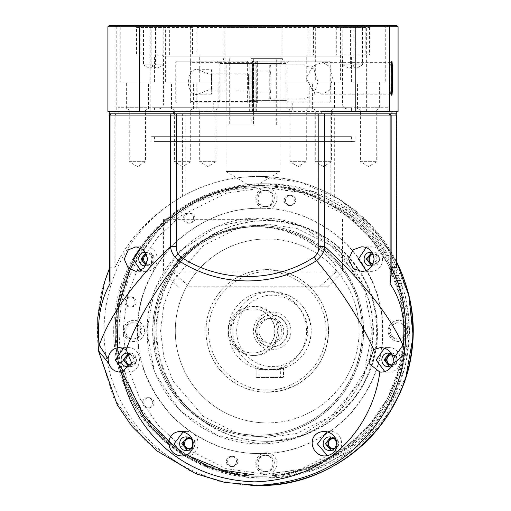 <?xml version="1.0" encoding="UTF-8"?>
<svg xmlns="http://www.w3.org/2000/svg" width="511" height="511" viewBox="0 0 511 511"><rect width="100%" height="100%" fill="white"/><g stroke="black" fill="none" stroke-linecap="round" stroke-linejoin="round"><path stroke-width="0.38" stroke-dasharray="2.56 1.92" d="M113.691 330.924A145.328 145.22 -90 0 0 258.911 476.252A145.328 145.22 -90 0 0 404.137 330.924A145.328 145.22 -90 0 0 258.911 185.595A145.328 145.22 -90 0 0 113.691 330.924M258.457 485.45A154.526 154.411 -90 0 1 104.046 330.924A154.526 154.411 -90 0 1 258.457 176.397L300.724 182.299L339.764 199.552L372.596 226.839L396.708 262.079A154.526 154.411 -90 0 0 258.457 176.397L258.394 176.397A154.526 154.411 90 0 1 330.847 194.461L334.315 196.384C363.736 214.435 384.285 237.583 395.948 265.829L396.702 267.777M115.052 330.924A145.328 145.22 -90 0 0 260.278 476.252A145.328 145.22 -90 0 0 405.498 330.924A145.328 145.22 -90 0 0 260.278 185.595A145.328 145.22 -90 0 0 115.052 330.924M116.329 330.924C114.343 407.925 183.379 477.012 260.323 475.026C337.266 477.012 406.302 407.925 404.316 330.924C406.302 253.922 337.266 184.835 260.323 186.822C183.379 184.835 114.343 253.922 116.329 330.924M250.895 485.386L219.5 481.279L190.859 471.583L144.996 440.546L113.883 398.593L98.291 349.703C95.678 317.797 99.511 290.491 109.788 267.777L114.834 267.777L115.856 265.829C129.219 237.807 151.403 214.658 182.408 196.384L185.947 194.461A154.526 154.411 90 0 1 258.394 176.397M98.208 349.211L98.438 350.923M123.886 371.554L127.558 372.123L120.302 372.123M127.558 372.123C143.367 372.794 143.367 346.905 127.558 347.595L119.906 347.595M127.558 347.595L123.547 348.266M380.574 347.595L388.386 347.595L384.476 348.234M384.789 371.58L388.386 372.123C404.195 372.806 404.188 346.905 388.386 347.595M381.129 372.123L388.386 372.123M323.904 431.399L329.742 431.399L326.836 431.75M327.481 455.723L329.742 455.927C345.551 456.617 345.551 430.716 329.742 431.399M325.207 455.927L329.742 455.927M330.847 194.461L330.847 115.077L396.702 115.077M330.796 113.851L110.504 113.851L330.796 113.851L330.847 115.077L185.947 115.077L185.947 194.461M114.834 267.777L114.834 115.077L185.947 115.077L185.895 113.851M116.061 113.851L114.834 115.077L109.277 115.077M109.284 275.691L109.788 267.777L109.271 268.939M183.903 455.716L186.202 455.927L181.66 455.927M186.202 455.927C202.005 456.598 202.005 430.709 186.202 431.399L180.332 431.399M186.202 431.399L183.257 431.763M361.328 246.832L370.635 246.832L366.068 247.714M366.068 270.479L370.635 271.36C386.437 272.05 386.437 246.149 370.635 246.832M361.328 271.36L370.635 271.36M395.948 265.829L395.948 115.077L394.843 113.851L395.482 113.851M140.576 270.408L145.316 271.36L136.009 271.36M145.316 271.36C161.118 272.031 161.118 246.142 145.316 246.832L136.009 246.832M145.316 246.832L140.576 247.79M130.107 353.612L134.297 359.616L130.586 365.882M128.734 366.502L127.558 366.604M129.909 366.604C138.602 366.981 138.602 352.731 129.909 353.114L127.558 353.114M129.909 353.114L128.734 353.216M392.173 365.435L391.707 353.989M389.554 366.502L388.386 366.604M390.736 366.604C399.43 366.981 399.43 352.731 390.736 353.114L388.386 353.114M390.736 353.114L389.554 353.216M111.13 113.851L110.497 113.851M387.792 113.851L118.086 113.851L387.894 113.851L387.894 108.945L118.086 108.945L387.894 108.945M387.792 107.719L118.182 107.719L387.894 107.719L387.894 113.851M118.182 113.851L118.182 107.719M371.804 265.739L372.985 265.841C381.679 266.225 381.679 251.974 372.985 252.351L371.804 252.46M330.917 450.306L332.093 450.408C340.786 450.791 340.792 436.541 332.093 436.918L330.917 437.026M187.377 450.306L188.553 450.408C197.246 450.791 197.246 436.541 188.553 436.918L187.377 437.026M146.005 265.637L147.666 265.841C156.36 266.225 156.36 251.974 147.666 252.351L146.005 252.562M260.323 208.284C228.915 207.9 200.031 219.877 173.67 244.207C149.359 270.587 137.395 299.497 137.772 330.924C137.395 362.35 149.359 391.26 173.67 417.64C200.031 441.97 228.915 453.947 260.323 453.564C291.73 453.947 320.614 441.97 346.982 417.64C371.286 391.26 383.25 362.35 382.873 330.924C383.256 299.497 371.286 270.587 346.982 244.207C320.614 219.877 291.73 207.9 260.323 208.284L259.997 208.284C291.398 207.9 320.288 219.877 346.65 244.207C370.96 270.587 382.924 299.497 382.541 330.924C382.924 362.35 370.96 391.26 346.65 417.64C320.282 441.97 291.398 453.947 259.997 453.564L260.323 453.564M372.985 265.841L370.635 265.841M372.985 252.351L370.635 252.351M332.093 450.408L329.742 450.408M332.093 436.918L329.742 436.918M188.553 450.408L186.202 450.408M188.553 436.918L186.202 436.918M147.666 265.841L145.316 265.841C154.009 266.225 154.003 251.974 145.316 252.351L147.666 252.351M259.997 453.564C228.589 453.947 199.705 441.97 173.338 417.64C149.027 391.26 137.063 362.35 137.446 330.924C137.063 299.497 149.027 270.587 173.338 244.207C199.705 219.877 228.589 207.9 259.997 208.284M372.104 265.682L377.373 259.096L372.104 252.517M312.828 107.719L334.022 107.719L312.828 107.719L315.274 110.172L331.575 110.172L315.281 110.172L315.274 161.68L331.575 161.68L315.281 161.68L323.425 166.58L331.575 161.68L331.575 110.172L334.028 107.719M126.805 107.719L147.998 107.719L126.805 107.719L129.245 110.172L145.552 110.172L129.251 110.172L129.245 161.68L145.552 161.68L129.251 161.68L137.402 166.58L145.552 161.68L145.552 110.172L148.005 107.719M287.546 107.719L308.74 107.719L287.546 107.719L289.993 110.172L306.293 110.172L289.999 110.172L289.993 161.68L306.293 161.68L289.999 161.68L298.143 166.58L306.293 161.68L306.293 110.172L308.746 107.719M256.758 107.719L154.641 107.719L351.408 107.719L351.408 111.398L154.641 111.398L256.758 111.398M249.215 107.719L154.571 107.719L154.571 111.398L249.215 111.398M357.981 107.719L379.175 107.719L357.981 107.719L360.427 110.172L376.728 110.172L360.427 110.172L360.427 161.68L376.728 161.68L360.427 161.68L368.578 166.58L376.728 161.68L376.728 110.172L379.175 107.719M171.958 107.719L193.152 107.719L171.958 107.719L174.398 110.172L190.705 110.172L174.404 110.172L174.398 161.68L190.705 161.68L174.404 161.68L182.555 166.58L190.705 161.68L190.705 110.172L193.158 107.719M197.24 107.719L218.433 107.719L197.227 107.719L199.68 110.172L215.987 110.172L199.686 110.172L199.68 161.68L215.987 161.68L199.68 161.68L207.836 166.58L215.987 161.68L215.987 110.172L218.433 107.719M259.997 218.095C320.237 216.543 374.295 270.632 372.743 330.924C374.295 391.215 320.237 445.305 259.997 443.752C199.75 445.305 145.692 391.215 147.251 330.924C145.692 270.632 199.75 216.543 259.997 218.095L300.96 226.015L339.183 251.144L364.286 289.392L372.206 330.924L364.286 372.455L339.183 410.703L300.96 435.832L259.997 443.752M259.46 443.752L217.954 435.832L179.731 410.703L154.629 372.455L146.714 330.924L154.629 289.392L179.731 251.144L217.954 226.015L259.46 218.095M255.954 61.116L283.643 61.116L255.954 61.116L255.858 63.568L279.958 63.568L279.971 171.492L252.99 187.703L226.009 171.492L279.971 171.492L226.028 171.492L226.009 111.398L213.745 111.398L292.235 111.398L213.885 111.398L226.162 111.398L226.022 63.568L223.562 61.116L250.026 61.116L222.336 61.116L219.883 63.568L219.883 102.813L213.745 102.813L213.745 111.398M223.703 61.116L252.325 61.116L223.703 61.116L226.162 63.568L226.162 111.398M252.185 111.398L252.274 61.116M255.858 63.568L255.858 111.398M249.649 111.398L249.649 102.813L213.745 102.813M222.336 61.116L250.895 61.116L250.895 58.663L282.423 58.663L253.347 58.663L253.347 61.116L282.423 61.116L223.569 61.116L223.556 58.663M213.885 111.398L213.885 102.813L220.024 102.813L220.024 63.568L222.477 61.116M213.885 102.813L252.651 102.813L252.651 111.398M252.325 61.116L252.651 102.813M256.33 111.398L255.998 61.116M256.33 102.813L292.235 102.813L292.235 111.398M283.643 61.116L286.096 63.568L286.096 102.813L292.235 102.813M279.958 63.568L282.411 61.116L282.423 58.663M253.654 61.116L283.503 61.116L253.654 61.116L253.322 111.398M292.088 111.398L292.088 102.813L285.956 102.813L285.956 63.568L283.503 61.116M282.27 61.116L279.817 63.568L279.817 111.398M292.088 102.813L253.322 102.813M253.795 111.398L253.699 61.116M249.649 102.813L249.975 61.116M250.026 61.116L250.115 111.398M219.883 102.813L249.885 102.813M252.415 102.813L220.024 102.813M286.096 102.813L256.094 102.813M253.558 102.813L285.956 102.813M252.894 355.452A24.528 24.509 90 0 1 228.385 330.924A24.528 24.509 90 0 1 252.894 306.396A24.528 24.509 90 0 1 277.403 330.924A24.528 24.509 90 0 1 252.894 355.452L254.401 355.452A24.528 24.509 -90 0 0 278.91 330.924A24.528 24.509 -90 0 0 254.401 306.396A24.528 24.509 -90 0 0 229.886 330.924A24.528 24.509 -90 0 0 254.401 355.452M252.894 306.396L254.401 306.396M252.709 352.999A22.075 22.056 90 0 1 230.646 330.924A22.075 22.056 90 0 1 252.709 308.848A22.075 22.056 90 0 1 274.765 330.924A22.075 22.056 90 0 1 252.709 352.999L252.894 352.999A22.075 22.056 90 0 1 230.838 330.924A22.075 22.056 90 0 1 252.894 308.848A22.075 22.056 90 0 1 274.956 330.924A22.075 22.056 90 0 1 252.894 352.999M256.42 219.321L163.463 219.321L256.42 219.321M249.553 272.056L342.517 272.056L335.957 272.056L335.957 266.078C324.236 248.768 294.866 226.367 256.42 226.68C217.903 226.405 186.898 248.685 172.839 266.078L172.839 272.056L163.463 272.056L249.553 272.056M172.839 272.056L189.306 286.773L327.8 286.773L319.49 286.773L335.957 272.056M189.306 286.773L319.49 286.773M335.957 266.078A104.244 104.167 -90 0 0 172.839 266.078M256.905 136.661L150.892 136.661L256.905 136.661M249.074 141.566L355.088 141.566L249.074 141.566M351.332 141.566L154.571 141.566L351.332 141.566M154.641 136.661L351.408 136.661L154.641 136.661M258.049 436.394A105.47 105.394 90 0 1 152.655 330.924A105.47 105.394 90 0 1 258.049 225.453A105.47 105.394 90 0 1 363.442 330.924A105.47 105.394 90 0 1 258.049 436.394L258.234 436.394A105.47 105.394 -90 0 0 363.628 330.924A105.47 105.394 -90 0 0 258.234 225.453A105.47 105.394 -90 0 0 152.84 330.924A105.47 105.394 -90 0 0 258.234 436.394M258.234 435.168A104.244 104.167 -90 0 0 362.401 330.924A104.244 104.167 -90 0 0 258.234 226.68A104.244 104.167 -90 0 0 154.066 330.924A104.244 104.167 -90 0 0 258.234 435.168L258.049 435.168A104.244 104.167 90 0 1 153.881 330.924A104.244 104.167 90 0 1 258.049 226.68A104.244 104.167 90 0 1 362.216 330.924A104.244 104.167 90 0 1 258.049 435.168M253.277 70.927A11.038 0.422 90 0 0 252.856 81.964A11.038 0.422 90 0 0 253.277 93.002A11.038 0.422 90 0 0 253.699 81.964A11.038 0.422 90 0 0 253.277 70.927L270.434 70.927A11.038 0.422 -90 0 1 270.856 81.964A11.038 0.422 -90 0 1 270.434 93.002A11.038 0.422 -90 0 1 270.012 81.964A11.038 0.422 -90 0 1 270.434 70.927M253.277 93.002L270.434 93.002M248.685 81.964L248.372 90.115L248.372 73.814L248.685 81.964M211.299 81.964L211.611 90.115L211.611 73.814L211.299 81.964M249.176 102.813L249.176 61.116L217.424 61.116L251.897 61.116L251.897 102.813L329.518 102.813L251.897 102.813M249.272 63.568L251.802 63.568M198.07 94.228C185.142 97.294 185.123 66.666 198.07 69.7L211.611 69.7A12.264 0.473 90 0 0 211.222 75.066L211.222 88.863L198.07 94.228L211.611 94.228A12.264 0.473 90 0 0 212.078 81.964A12.264 0.473 90 0 0 211.611 69.7M198.07 69.7L211.222 75.066M190.635 101.587L255.954 101.587L255.954 62.342L190.635 62.342L190.635 101.587L190.035 102.079L190.526 102.813M257.129 102.813L256.982 102.079L255.954 101.587M256.982 102.079L330.253 102.079L252.479 102.079L252.504 102.813M252.479 102.079L252.504 61.116L254.082 61.116L254.082 102.813M256.797 102.813L256.707 100.36L286.103 100.36L254.171 100.36M257.32 102.813L257.32 61.116L256.797 61.116L288.555 61.116L254.082 61.116M256.797 61.116L256.707 100.36M252.421 102.813L252.421 61.116L257.32 61.116M251.897 61.116L252.421 61.116M249.272 100.36L251.802 100.36M249.176 61.116L247.605 61.116L247.605 102.813M247.58 102.079L190.035 102.079M269.731 99.134L269.731 64.795L303.579 64.795L313.767 68.844L317.989 81.92L313.786 95.059L303.579 99.134L269.731 99.134L303.579 99.134M255.954 62.342L256.982 61.85L330.253 61.85L252.479 61.85M256.707 63.568L254.171 63.568M252.504 61.116L247.605 61.116M247.58 61.85L175.727 61.85L190.035 61.85L190.635 62.342M190.035 61.85L190.526 61.116M257.129 61.116L256.982 61.85M303.579 64.795L269.731 64.795M270.434 64.795A17.17 0.658 -90 0 1 271.092 81.964A17.17 0.658 -90 0 1 270.434 99.134M211.222 88.863A12.264 0.473 90 0 0 211.611 94.228M158.627 108.945L347.352 108.945L158.627 108.945M149.908 25.55L164.414 25.55L149.908 25.55L151.128 26.776L163.188 26.776L151.135 26.776L151.128 64.795L163.188 64.795L151.135 64.795L157.158 68.417L163.188 64.795L163.188 26.776L164.414 25.55M341.565 25.55L356.078 25.55L341.565 25.55L342.792 26.776L354.851 26.776L342.792 26.776L342.792 64.795L354.851 64.795L342.792 64.795L348.821 68.417L354.851 64.795L354.851 26.776L356.078 25.55M309.014 25.55L309.366 26.776L340.594 26.776L341.821 25.55L119.006 25.55L316.539 25.55L315.255 25.55L313.709 26.776L315.313 26.776L316.539 25.55M315.255 25.55L341.821 25.55M371.28 25.55L370.085 26.776L385.748 26.776L386.974 25.55M309.366 26.776L309.021 27.39L224.112 27.39L224.112 54.984L225.006 54.984L192.538 54.984L192.538 27.39L140.8 27.39L140.8 54.984L154.571 54.984L136.507 54.984L136.507 27.39L169.678 27.39L169.678 54.984L199.724 54.984L196.959 54.984L196.959 27.39L281.868 27.39L282.072 26.776L315.313 26.776L315.313 81.964L280.973 81.964L315.313 81.964M142.262 25.55L156.768 25.55L142.262 25.55L143.482 26.776L155.542 26.776L143.482 26.776L143.482 64.795L155.542 64.795L143.482 64.795L149.512 68.417L155.542 64.795L155.542 26.776L156.768 25.55M349.217 25.55L363.723 25.55L349.217 25.55L350.437 26.776L362.497 26.776L350.437 26.776L350.437 64.795L362.497 64.795L350.437 64.795L356.467 68.417L362.497 64.795L362.497 26.776L363.723 25.55M139.305 25.55L140.193 26.776L120.232 26.776L135.894 26.776L136.507 27.39M120.238 81.964L154.571 81.964L120.238 81.964L120.232 26.776L119.006 25.55M192.538 27.39L192.27 26.776L190.667 26.776L189.44 25.55M190.68 81.964L225.006 81.964L190.68 81.964L190.667 26.776L223.901 26.776L224.636 25.55M370.085 26.776L369.466 27.39L336.302 27.39L336.698 26.776L340.582 26.776L340.594 81.964L306.255 81.964L340.582 81.964M336.302 27.39L336.302 54.984L224.112 54.984M313.709 26.776L313.435 27.39L365.18 27.39L365.787 26.776L385.735 26.776L385.748 81.964L351.408 81.964L385.735 81.964M365.18 27.39L365.18 54.984L351.408 54.984L369.466 54.984L336.302 54.984M281.868 27.39L281.868 54.984L280.973 54.984L365.18 54.984M196.959 27.39L196.614 26.776L165.385 26.776L164.159 25.55M167.659 25.55L169.282 26.776L165.385 26.776L165.385 81.964L199.724 81.964L165.385 81.964M391.215 73.974A15.943 0.613 90 0 0 390.628 62.342A15.943 0.613 90 0 0 390.602 62.355A15.943 0.613 90 0 0 390.014 78.285A15.943 0.613 90 0 0 390.602 94.216A15.943 0.613 90 0 0 390.628 94.228A15.943 0.613 90 0 0 391.215 82.597M332.527 78.285L329.652 66.468L322.307 62.342L312.476 66.385L306.198 78.285L312.476 90.185L322.307 94.228L329.646 90.115L332.527 78.285M148.426 81.964L126.364 81.964L148.426 81.964M126.37 108.945L148.439 108.945L126.37 108.945L126.364 81.964M162.3 54.984L343.743 54.984L162.3 54.984M163.526 56.21L342.517 56.21L163.526 56.21M218.861 81.964L196.799 81.964L218.874 81.964L218.874 108.945L196.799 108.945L218.861 108.945M334.456 81.964L312.387 81.964L334.462 81.964L334.462 108.945L312.387 108.945L334.456 108.945M379.609 81.964L357.54 81.964L379.616 81.964L379.616 108.945L357.54 108.945L379.609 108.945M309.174 81.964L287.105 81.964L309.181 81.964L309.181 108.945L287.105 108.945L309.174 108.945M193.58 81.964L171.517 81.964L193.58 81.964M171.524 108.945L193.592 108.945L171.524 108.945M109.143 25.55L396.83 25.55M398.075 26.776L366.63 26.776L366.163 25.55M398.075 111.398L366.63 111.398L366.63 26.776L150.164 26.776L150.534 25.55M109.207 113.851L184.101 113.851L184.101 111.398L150.164 111.398L150.164 26.776L116.208 26.776L117.415 25.55M150.164 111.398L116.208 111.398L116.208 26.776L107.904 26.776M135.894 26.776L134.693 25.55M190.724 25.55L192.27 26.776M140.8 27.39L140.193 26.776M224.112 27.39L223.901 26.776M338.32 25.55L336.698 26.776M366.674 25.55L365.787 26.776M281.344 25.55L282.072 26.776M196.959 25.55L196.614 26.776M169.678 27.39L169.282 26.776M184.101 113.851L332.687 113.851L332.687 111.398L366.63 111.398M114.905 113.851L114.905 111.398L116.208 111.398M107.904 111.398L173.293 111.398M192.538 54.984L140.8 54.984M225.006 54.984L225.006 81.964M309.021 27.39L309.021 54.984M369.466 27.39L369.466 54.984M313.435 27.39L313.435 54.984M196.959 54.984L281.868 54.984M136.507 54.984L169.678 54.984M321.873 111.398L391.068 111.398M332.687 113.851L396.772 113.851M396.772 111.398L332.687 111.398M184.101 111.398L114.905 111.398M253.418 124.888L226.009 124.888L250.965 124.888L250.965 61.116L226.009 61.116L279.971 61.116L253.418 61.116L253.418 124.888L253.347 58.663M279.971 61.116L279.971 124.888M250.895 58.663L253.526 58.663M251.073 58.663L251.073 124.888L229.688 124.888L253.526 124.888M229.688 58.663L229.695 124.888M226.009 61.116L226.009 124.888M262.277 478.092A147.168 147.059 90 0 1 115.211 330.924A147.168 147.059 90 0 1 262.277 183.756A147.168 147.059 90 0 1 409.337 330.924A147.168 147.059 90 0 1 262.277 478.092L266.199 478.092A147.168 147.059 -90 0 0 405.645 377.667M262.277 183.756L266.199 183.756A147.168 147.059 -90 0 0 119.14 330.924A147.168 147.059 -90 0 0 266.199 478.092L311.557 470.912L352.501 450.089L385.007 417.666L405.951 376.741M262.2 185.595A145.328 145.22 90 0 1 407.427 330.924A145.328 145.22 90 0 1 262.2 476.252A145.328 145.22 90 0 1 116.981 330.924A145.328 145.22 90 0 1 262.2 185.595L260.367 185.595A145.328 145.22 90 0 1 405.593 330.924A145.328 145.22 90 0 1 260.367 476.252L262.2 476.252M266.34 452.772A10.603 10.597 -90 0 0 255.743 463.375A10.603 10.597 -90 0 0 266.34 473.978A10.603 10.597 -90 0 0 276.936 463.375A10.603 10.597 -90 0 0 266.34 452.772M266.244 471.525A8.15 8.144 90 0 1 258.1 463.375A8.15 8.144 90 0 1 266.244 455.224A8.15 8.144 90 0 1 274.394 463.375A8.15 8.144 90 0 1 266.244 471.525L264.839 471.525A8.15 8.144 90 0 1 256.688 463.375A8.15 8.144 90 0 1 264.839 455.224L266.244 455.224M266.34 187.869A10.603 10.597 -90 0 0 255.743 198.472A10.603 10.597 -90 0 0 266.34 209.076A10.603 10.597 -90 0 0 276.936 198.472A10.603 10.597 -90 0 0 266.34 187.869M266.244 206.623A8.15 8.144 90 0 1 258.1 198.472A8.15 8.144 90 0 1 266.244 190.322A8.15 8.144 90 0 1 274.394 198.472A8.15 8.144 90 0 1 266.244 206.623L264.839 206.623A8.15 8.144 90 0 1 256.688 198.472A8.15 8.144 90 0 1 264.839 190.322L266.244 190.322M266.34 441.3L267.049 441.3C327.41 442.935 381.021 387.37 377.278 327.059C376.658 269.469 324.581 219.142 267.049 220.548A110.376 110.293 -90 0 0 156.749 330.924A110.376 110.293 -90 0 0 267.049 441.3A110.376 110.293 -90 0 0 377.342 330.924A110.376 110.293 -90 0 0 267.049 220.548L266.34 220.548A110.376 110.293 -90 0 0 156.047 330.924A110.376 110.293 -90 0 0 266.34 441.3A110.376 110.293 -90 0 0 376.639 330.924A110.376 110.293 -90 0 0 266.34 220.548M398.695 320.32A10.603 10.597 -90 0 0 388.098 330.924A10.603 10.597 -90 0 0 398.695 341.527A10.603 10.597 -90 0 0 409.292 330.924A10.603 10.597 -90 0 0 398.695 320.32M398.599 339.074A8.15 8.144 90 0 1 390.455 330.924A8.15 8.144 90 0 1 398.599 322.773A8.15 8.144 90 0 1 406.75 330.924A8.15 8.144 90 0 1 398.599 339.074L397.188 339.074A8.15 8.144 90 0 1 389.043 330.924A8.15 8.144 90 0 1 397.188 322.773L398.599 322.773M133.984 320.32A10.603 10.597 -90 0 0 123.387 330.924A10.603 10.597 -90 0 0 133.984 341.527A10.603 10.597 -90 0 0 144.581 330.924A10.603 10.597 -90 0 0 133.984 320.32M133.895 339.074A8.15 8.144 90 0 1 125.744 330.924A8.15 8.144 90 0 1 133.895 322.773A8.15 8.144 90 0 1 142.039 330.924A8.15 8.144 90 0 1 133.895 339.074L132.483 339.074A8.15 8.144 90 0 1 124.339 330.924A8.15 8.144 90 0 1 132.483 322.773L133.895 322.773M290.548 205.486A5.072 5.065 -90 0 0 295.62 200.414A5.072 5.065 -90 0 0 290.548 195.343A5.072 5.065 -90 0 0 285.483 200.414A5.072 5.065 -90 0 0 290.548 205.486L289.232 205.486A5.072 5.065 -90 0 0 294.304 200.414A5.072 5.065 -90 0 0 289.232 195.343A5.072 5.065 -90 0 0 284.167 200.414A5.072 5.065 -90 0 0 289.232 205.486M290.548 195.343L289.232 195.343M189.868 223.25A5.072 5.065 -90 0 0 194.934 218.184A5.072 5.065 -90 0 0 189.868 213.113A5.072 5.065 -90 0 0 184.803 218.184A5.072 5.065 -90 0 0 189.868 223.25L188.553 223.25A5.072 5.065 -90 0 0 193.618 218.184A5.072 5.065 -90 0 0 188.553 213.113A5.072 5.065 -90 0 0 183.487 218.184A5.072 5.065 -90 0 0 188.553 223.25M189.868 213.113L188.553 213.113M131.225 307.06A5.072 5.065 -90 0 0 136.29 301.988A5.072 5.065 -90 0 0 131.225 296.923A5.072 5.065 -90 0 0 126.16 301.988A5.072 5.065 -90 0 0 131.225 307.06L129.909 307.06A5.072 5.065 -90 0 0 134.974 301.988A5.072 5.065 -90 0 0 129.909 296.923A5.072 5.065 -90 0 0 124.844 301.988A5.072 5.065 -90 0 0 129.909 307.06M131.225 296.923L129.909 296.923M148.982 407.816A5.072 5.065 -90 0 0 154.047 402.751A5.072 5.065 -90 0 0 148.982 397.679A5.072 5.065 -90 0 0 143.91 402.751A5.072 5.065 -90 0 0 148.982 407.816L147.666 407.816A5.072 5.065 -90 0 0 152.732 402.751A5.072 5.065 -90 0 0 147.666 397.679A5.072 5.065 -90 0 0 142.595 402.751A5.072 5.065 -90 0 0 147.666 407.816M148.982 397.679L147.666 397.679M232.729 466.505A5.072 5.065 -90 0 0 237.794 461.433A5.072 5.065 -90 0 0 232.729 456.361A5.072 5.065 -90 0 0 227.663 461.433A5.072 5.065 -90 0 0 232.729 466.505L231.413 466.505A5.072 5.065 -90 0 0 236.478 461.433A5.072 5.065 -90 0 0 231.413 456.361A5.072 5.065 -90 0 0 226.347 461.433A5.072 5.065 -90 0 0 231.413 466.505M232.729 456.361L231.413 456.361M372.979 264.123A5.148 5.148 -90 0 0 374.109 264.251L372.985 264.251A5.148 5.148 -90 0 0 378.127 259.096A5.148 5.148 -90 0 0 372.921 253.948M374.109 264.251A5.148 5.148 -90 0 0 379.258 259.096A5.148 5.148 -90 0 0 374.109 253.948L372.985 253.948M374.109 253.948A5.148 5.148 -90 0 0 372.979 254.076M332.661 448.786A5.148 5.148 -90 0 0 333.223 448.818L332.093 448.818M333.223 448.818A5.148 5.148 -90 0 0 338.371 443.663A5.148 5.148 -90 0 0 333.223 438.515L332.093 438.515M333.223 438.515A5.148 5.148 -90 0 0 332.661 438.547M391.298 364.975A5.148 5.148 -90 0 0 391.867 365.007L390.736 365.007M391.867 365.007A5.148 5.148 -90 0 0 397.009 359.859A5.148 5.148 -90 0 0 391.867 354.704L390.736 354.704M391.867 354.704A5.148 5.148 -90 0 0 391.298 354.736M146.772 264.174A5.148 5.148 -90 0 0 152.808 259.096A5.148 5.148 -90 0 0 147.666 253.948L148.79 253.948A5.148 5.148 -90 0 0 146.893 254.312M146.893 263.887A5.148 5.148 -90 0 0 153.939 259.096A5.148 5.148 -90 0 0 148.79 253.948M147.666 264.251L148.79 264.251M147.666 253.948A5.148 5.148 -90 0 0 146.772 254.024M188.553 438.515L189.677 438.515A5.148 5.148 -90 0 0 189.115 438.547M189.115 448.786A5.148 5.148 -90 0 0 194.825 443.663A5.148 5.148 -90 0 0 189.677 438.515M188.553 448.818L189.677 448.818M129.909 354.704L131.04 354.704A5.148 5.148 -90 0 0 130.471 354.736M130.471 364.975A5.148 5.148 -90 0 0 136.188 359.859A5.148 5.148 -90 0 0 131.04 354.704M129.909 365.007L131.04 365.007M373.036 264.008A5.072 5.065 -90 0 0 379.366 259.096A5.072 5.065 -90 0 0 374.301 254.031L374.116 254.031A5.072 5.065 -90 0 0 373.017 254.146M373.017 264.046A5.072 5.065 -90 0 0 379.181 259.096A5.072 5.065 -90 0 0 374.116 254.031M333.07 448.722A5.072 5.065 -90 0 0 338.48 443.663A5.072 5.065 -90 0 0 333.408 438.598L333.223 438.598A5.072 5.065 -90 0 0 333.025 438.598M333.025 448.735A5.072 5.065 -90 0 0 338.288 443.663A5.072 5.065 -90 0 0 333.223 438.598M391.707 364.918A5.072 5.065 -90 0 0 397.117 359.859A5.072 5.065 -90 0 0 392.052 354.787L391.867 354.787A5.072 5.065 -90 0 0 391.669 354.794M391.669 364.924A5.072 5.065 -90 0 0 396.932 359.859A5.072 5.065 -90 0 0 391.867 354.787M267.189 422.904L267.189 422.904A91.98 91.91 90 0 1 175.273 330.924A91.98 91.91 90 0 1 267.189 238.944L267.189 238.944A91.98 91.91 -90 0 0 175.273 330.924A91.98 91.91 -90 0 0 267.189 422.904A91.98 91.91 -90 0 0 359.099 330.924A91.98 91.91 -90 0 0 267.189 238.944A91.98 91.91 90 0 1 359.099 330.924A91.98 91.91 90 0 1 267.189 422.904M374.301 254.031A5.072 5.065 -90 0 0 373.036 254.191M333.408 438.598A5.072 5.065 -90 0 0 333.07 438.61M392.052 354.787A5.072 5.065 -90 0 0 391.707 354.8M267.189 392.244L282.2 390.398L296.118 385.032C317.612 372.449 328.413 353.695 328.522 328.777C326.861 305.093 315.626 287.552 294.821 276.144L283.215 271.711L267.279 269.604A61.32 61.275 -90 0 0 206.003 330.924A61.32 61.275 -90 0 0 267.279 392.244A61.32 61.275 -90 0 0 328.554 330.924A61.32 61.275 -90 0 0 267.279 269.604L267.189 269.604A61.32 61.275 -90 0 0 205.914 330.924A61.32 61.275 -90 0 0 267.189 392.244A61.32 61.275 -90 0 0 328.458 330.924A61.32 61.275 -90 0 0 267.189 269.604M271.718 370.168C263.951 369.472 259.55 368.77 258.509 368.048L255.692 368.048C256.139 368.77 260.22 369.479 267.924 370.168C275.685 369.479 280.085 368.77 281.127 368.048L283.95 368.048C283.496 368.77 279.415 369.479 271.718 370.168L281.58 368.987L289.98 365.819C304.051 357.828 311.129 345.736 311.225 329.55C308.28 306.44 295.211 293.812 272.031 291.679A39.245 39.213 -90 0 0 232.812 330.924A39.245 39.213 -90 0 0 272.031 370.168A39.245 39.213 -90 0 0 311.244 330.924A39.245 39.213 -90 0 0 272.031 291.679L267.374 291.679A39.245 39.213 -90 0 0 228.162 330.924A39.245 39.213 -90 0 0 267.374 370.168A39.245 39.213 -90 0 0 306.594 330.924A39.245 39.213 -90 0 0 267.374 291.679M267.924 370.168L267.374 370.168M283.95 368.048L283.484 367.709L283.956 368.048M271.699 369.677C264.225 369.038 259.984 368.38 258.975 367.709L255.679 368.048L256.152 367.709C254.797 369.868 280.846 369.849 280.667 367.709L283.484 367.709C283.037 368.38 279.108 369.038 271.699 369.677M271.699 377.035L256.145 377.035L271.699 377.035M256.643 377.527L283.005 377.527L256.643 377.527L256.145 377.035L256.643 377.527M272.171 312.151A18.773 18.76 -90 0 0 253.411 330.924A18.773 18.76 -90 0 0 272.171 349.696A18.773 18.76 -90 0 0 290.931 330.924A18.773 18.76 -90 0 0 272.171 312.151M271.98 314.98A15.943 15.93 90 0 1 287.917 330.924A15.943 15.93 90 0 1 271.98 346.867A15.943 15.93 90 0 1 256.049 330.924A15.943 15.93 90 0 1 271.98 314.98L271.418 314.98A15.943 15.93 90 0 1 287.348 330.924A15.943 15.93 90 0 1 271.418 346.867A15.943 15.93 90 0 1 255.487 330.924A15.943 15.93 90 0 1 271.418 314.98M271.98 346.867L271.418 346.867M269.348 318.532A12.392 12.385 90 0 1 281.733 330.924A12.392 12.385 90 0 1 269.348 343.315A12.392 12.385 90 0 1 256.963 330.924A12.392 12.385 90 0 1 269.348 318.532L271.418 318.532A12.392 12.385 -90 0 0 259.032 330.924A12.392 12.385 -90 0 0 271.418 343.315A12.392 12.385 -90 0 0 283.803 330.924A12.392 12.385 -90 0 0 271.418 318.532M269.348 343.315L271.418 343.315M334.948 447.955A5.148 5.148 -90 0 0 334.948 439.377M392.512 364.688A5.148 5.148 -90 0 0 392.205 354.921M191.408 447.955A5.148 5.148 -90 0 0 191.408 439.383M131.052 364.88A5.148 5.148 -90 0 0 130.733 354.775M264.839 455.224A8.15 8.144 90 0 1 272.983 463.375A8.15 8.144 90 0 1 264.839 471.525M264.839 190.322A8.15 8.144 90 0 1 272.983 198.472A8.15 8.144 90 0 1 264.839 206.623M397.188 322.773A8.15 8.144 90 0 1 405.338 330.924A8.15 8.144 90 0 1 397.188 339.074M132.483 322.773A8.15 8.144 90 0 1 140.627 330.924A8.15 8.144 90 0 1 132.483 339.074M334.315 196.384L334.315 115.077L333.689 113.851M182.408 196.384L182.408 115.077L182.951 113.851M115.856 265.829L115.856 115.077L116.917 113.851M226.162 63.568L252.185 63.568M250.115 63.568L226.022 63.568M279.817 63.568L253.795 63.568M249.885 63.568L219.883 63.568L217.424 61.116M220.024 63.568L252.415 63.568M256.094 63.568L286.096 63.568L288.555 61.116M285.956 63.568L253.558 63.568M163.526 104.04L342.517 104.04L163.526 104.04M266.34 187.435L226.194 193.177L180.313 216.134L158.314 236.574L139.829 263.401L127.367 295.601L122.959 330.924L127.367 366.246L139.829 398.446L158.314 425.273L180.313 445.713L226.194 468.67L266.34 474.412L306.491 468.67L352.373 445.713L374.371 425.273L392.857 398.446L405.312 366.246L409.726 330.924L405.312 295.601L392.857 263.401L374.371 236.574L352.373 216.134L306.491 193.177L266.34 187.435M129.998 269.642L159.062 228.468L194.729 202.643L229.707 190.118L260.323 186.822L300.64 192.583L346.72 215.642L368.814 236.171L387.376 263.114L399.889 295.454L404.316 330.924L399.889 366.393L387.376 398.733L368.814 425.676L346.72 446.205L300.64 469.264L260.323 475.026L254.146 474.891M188.361 455.742L174.264 446.461M122.34 372.123L117.319 347.819M260.367 476.252A145.328 145.22 90 0 1 115.147 330.924A145.328 145.22 90 0 1 260.367 185.595C229.867 185.812 202.069 194.602 176.966 211.95C135.479 242.885 114.905 284.237 115.237 336.014C116.042 411.834 184.624 478.104 260.367 476.252M267.189 224.227L237.334 228.494L203.218 245.567L173.114 280.711L163.852 304.658L160.569 330.924L163.852 357.189L173.114 381.136L203.218 416.28L237.334 433.354L267.189 437.62L297.038 433.354L331.16 416.28L361.264 381.136L370.526 357.189L373.803 330.924L370.526 304.658L361.264 280.711L331.16 245.567L297.038 228.494L267.189 224.227M267.374 272.056C250.166 269.693 209.357 287.354 208.552 330.924C209.357 374.493 250.166 392.154 267.374 389.791C284.582 392.154 325.398 374.493 326.197 330.924C325.398 287.354 284.582 269.693 267.374 272.056M272.171 295.358C261.773 293.927 237.117 304.601 236.631 330.924C237.117 357.246 261.773 367.92 272.171 366.489C282.564 367.92 307.226 357.246 307.711 330.924C307.226 304.601 282.564 293.927 272.171 295.358M405.645 284.18A147.168 147.059 -90 0 0 266.199 183.756L313.907 191.721L356.461 214.735L389.222 250.288L408.711 294.617M259.467 377.527L258.975 377.035L258.975 367.709L258.509 368.048M281.127 368.048L280.667 367.709L280.667 377.035L280.175 377.527M283.484 367.709L283.484 377.035L282.998 377.527L283.496 377.035L283.496 367.716M256.152 367.709L256.152 377.035L256.145 367.716M260.278 476.252L258.911 476.252M260.278 185.595L258.911 185.595M342.517 219.321L342.517 272.056L327.8 286.773M178.179 286.773L163.463 272.056L163.463 219.321M256.42 226.68L254.401 226.68M355.088 136.661L355.088 141.566M351.408 136.661L351.408 141.566M150.892 136.661L150.892 141.566M154.571 136.661L154.571 141.566M211.611 90.115L248.372 90.115M329.518 102.813L330.253 102.079L330.253 61.85L329.518 61.116M286.103 63.568L286.103 100.36L288.555 102.813M219.877 63.568L219.877 100.36L217.424 102.813M176.461 102.813L175.727 102.079L175.727 61.85L176.461 61.116M211.611 73.814L248.372 73.814M162.236 54.984L163.463 56.21L163.463 104.04C163.169 107.016 161.533 108.651 158.557 108.945M306.255 81.964L306.255 54.984M351.408 81.964L351.408 54.984M280.973 81.964L280.973 54.984M390.602 94.216L391.828 95.442M390.602 62.355L391.828 61.128M390.628 62.342L322.307 62.342M118.086 113.851L118.086 108.945M196.799 108.945L196.799 81.964M312.387 108.945L312.387 81.964M357.54 108.945L357.54 81.964M287.105 108.945L287.105 81.964M171.517 108.945L171.517 81.964M154.571 81.964L154.571 54.984M199.724 81.964L199.724 54.984M390.628 94.228L322.307 94.228M148.439 108.945L148.439 81.964M347.423 108.945C344.446 108.651 342.811 107.016 342.517 104.04L342.517 56.21L343.743 54.984M193.592 108.945L193.592 81.964M276.291 124.888L276.291 58.663"/><path stroke-width="0.77" d="M396.702 267.732L391.656 267.777C403.383 290.491 407.772 317.797 404.833 349.703C403.217 366.419 398.657 382.975 391.158 399.372C382.72 417.193 373.701 429.055 361.539 441.676C335.919 468.779 300.5 483.368 255.283 485.45L250.895 485.386M258.457 485.45C340.971 487.583 415.015 413.482 412.882 330.924L408.781 295.562L396.708 262.079A154.526 154.411 -90 0 1 258.457 485.45L224.68 482.41L195.962 473.767L156.538 450.689L132.036 426.481L117.262 404.884L98.438 350.923M98.399 350.693L108.562 363.04C110.772 368.865 114.688 371.893 120.302 372.123L121.509 372.059C132.081 427.4 179.597 479.58 254.676 481.867C329.34 479.612 372.353 427.388 379.865 372.059L381.129 372.123C387.025 371.893 390.998 368.865 393.055 363.04C399.736 359.763 403.658 355.317 404.833 349.703L402.943 345.232C405.862 322.013 401.908 302.001 391.068 285.189L390.117 283.599L391.656 267.777M108.562 363.04L108.083 358.773C109.258 351.638 113.103 347.914 119.612 347.589L126.153 349.543L131.634 363.085L121.509 372.059M123.547 348.266L115.307 360.038L123.886 371.554M379.865 372.059L368.948 363.493L373.707 349.543L380.574 347.595M384.476 348.234L376.128 360.019L384.789 371.58M325.207 455.933C342.721 454.222 339.374 431.904 323.878 431.399C305.578 433.079 310.835 456.438 325.207 455.933M126.153 349.543C137.402 320.097 154.91 290.472 178.671 260.667C199.712 274.017 222.687 280.775 247.611 280.941C272.516 280.763 295.499 274.005 316.552 260.667C341.418 290.472 360.466 320.097 373.707 349.543M326.836 431.75L317.491 443.989L327.481 455.723M396.702 115.077L395.476 113.851L396.708 115.077L396.708 267.764L396.708 115.077L109.271 115.077L109.277 276.298M109.284 275.691L110.031 283.599L109.207 285.189C100.15 302.001 96.854 322.013 99.326 345.232L98.291 349.703M98.406 350.725L98.208 349.211M108.083 358.773L99.326 345.232C109.75 314.795 136.29 278.84 170.514 246.628C171.057 252.032 173.778 256.714 178.671 260.667L180.964 257.052C220.394 283.075 274.758 283.043 314.201 257.052L316.552 260.667C321.445 256.714 324.185 252.032 324.766 246.628C360.287 278.667 389.721 314.942 402.943 345.232L393.323 358.779L393.055 363.04M380.44 347.595C387.376 347.921 391.669 351.645 393.323 358.779M180.332 431.399C164.005 432.421 165.762 455.167 181.66 455.933C195.33 456.579 198.728 433.928 180.332 431.399M183.257 431.763L173.951 444.002L183.903 455.716M361.328 246.832C368.233 246.73 372.493 250.818 374.109 259.096C372.493 267.381 368.233 271.469 361.328 271.36L353.05 268.39L348.649 259.096L353.044 249.802L361.328 246.832M366.068 247.714L358.377 259.096L366.068 270.479M136.009 271.36L128.318 268.371L124.282 259.077L128.306 249.841L136.009 246.832L143.712 249.802L147.839 259.096L143.712 268.39L136.009 271.36M140.576 247.79L133.058 259.096L140.576 270.408M130.586 365.882L127.558 366.604C118.865 366.981 118.865 352.731 127.558 353.114L130.107 353.612M128.734 353.216L123.17 359.859L128.734 366.502M391.707 353.989L388.386 353.114C379.692 352.692 379.692 367.019 388.386 366.604L392.173 365.435M389.554 353.216L383.997 359.859L389.554 366.502M314.201 257.052C317.446 254.529 318.973 251.054 318.775 246.628L324.766 246.628L324.766 115.077L324.217 113.851M171.147 113.851L170.514 115.077L170.514 246.628L176.384 246.628C176.193 251.054 177.719 254.529 180.964 257.052M371.804 252.46L366.24 259.096L371.804 265.739M330.917 437.026L325.354 443.669L330.917 450.306M187.377 437.026L181.807 443.669L187.377 450.306M146.005 252.562L140.921 259.096L146.005 265.637M372.104 252.517L370.635 252.351C361.935 251.936 361.935 266.263 370.635 265.841L372.104 265.682M329.742 436.918C321.049 436.503 321.049 450.83 329.742 450.408C338.442 450.83 338.442 436.503 329.742 436.918M186.202 450.408C177.509 450.791 177.509 436.541 186.202 436.918C194.895 436.541 194.895 450.791 186.202 450.408M145.897 265.816L145.316 265.841C136.616 266.225 136.616 251.974 145.316 252.351L145.897 252.377M391.854 61.116A17.17 0.658 90 0 0 391.828 61.128A17.17 0.658 90 0 0 391.196 78.285A17.17 0.658 90 0 0 391.828 95.442A17.17 0.658 90 0 0 391.854 95.455A17.17 0.658 90 0 0 392.512 78.285A17.17 0.658 90 0 0 391.854 61.116M391.215 82.597A15.943 0.613 90 0 0 391.241 78.285A15.943 0.613 90 0 0 391.215 73.974M355.445 25.55L355.816 26.776L398.075 26.776L396.83 25.55L109.143 25.55L107.904 26.776L139.35 26.776L139.81 25.55M107.904 26.776L107.904 111.398L139.35 111.398L139.35 26.776L355.816 26.776L355.816 111.398L389.765 111.398L389.765 26.776L388.558 25.55M398.075 26.776L398.075 111.398L396.772 111.398L396.772 113.851L391.068 113.851L391.068 111.398L389.765 111.398M109.207 111.398L109.207 113.851L173.293 113.851L173.293 111.398L139.35 111.398M355.816 111.398L321.873 111.398L321.873 113.851L173.293 113.851M391.068 113.851L321.873 113.851M372.921 253.948A5.148 5.148 -90 0 0 367.837 259.096A5.148 5.148 -90 0 0 372.921 264.251M372.979 254.076A5.148 5.148 -90 0 0 372.979 264.123M334.948 439.377A5.148 5.148 -90 0 0 326.951 443.663A5.148 5.148 -90 0 0 334.948 447.955M332.661 438.547A5.148 5.148 -90 0 0 332.661 448.786M392.205 354.921A5.148 5.148 -90 0 0 385.588 359.859A5.148 5.148 -90 0 0 392.512 364.688M391.298 354.736A5.148 5.148 -90 0 0 391.298 364.975M146.893 254.312A5.148 5.148 -90 0 0 146.893 263.887M146.772 254.024A5.148 5.148 -90 0 0 146.772 264.174M189.115 438.547A5.148 5.148 -90 0 0 189.115 448.786M191.408 439.383A5.148 5.148 -90 0 0 183.404 443.663A5.148 5.148 -90 0 0 191.408 447.955M130.471 354.736A5.148 5.148 -90 0 0 130.471 364.975M130.733 354.775A5.148 5.148 -90 0 0 124.761 359.859A5.148 5.148 -90 0 0 131.052 364.88M373.017 254.146A5.072 5.065 -90 0 0 373.017 264.046M333.025 438.598A5.072 5.065 -90 0 0 328.158 443.663A5.072 5.065 -90 0 0 333.025 448.735M391.669 354.794A5.072 5.065 -90 0 0 386.801 359.859A5.072 5.065 -90 0 0 391.669 364.924M373.036 254.191A5.072 5.065 -90 0 0 373.036 264.008M333.07 438.61A5.072 5.065 -90 0 0 328.343 443.663A5.072 5.065 -90 0 0 333.07 448.722M391.707 354.8A5.072 5.065 -90 0 0 386.987 359.859A5.072 5.065 -90 0 0 391.707 364.918M389.919 113.851L391.139 115.077L391.139 275.691M389.063 113.851L390.117 115.077L390.117 283.599M109.271 276.298L109.271 115.077L110.497 113.851L109.277 115.077M110.031 283.599L110.031 115.077L111.13 113.851M318.826 113.851L318.775 246.628M176.384 246.628L176.436 113.851M254.146 474.891L223.128 470.133L188.361 455.742M174.264 446.461L143.674 415.411L122.34 372.123M117.319 347.819L118.258 307.392L129.998 269.642M405.645 377.667A147.168 147.059 -90 0 0 405.645 284.18M109.271 268.939L104.512 282.11L97.742 317.727L98.201 349.102M408.711 294.617L413.169 336.078L405.951 376.741"/></g></svg>
